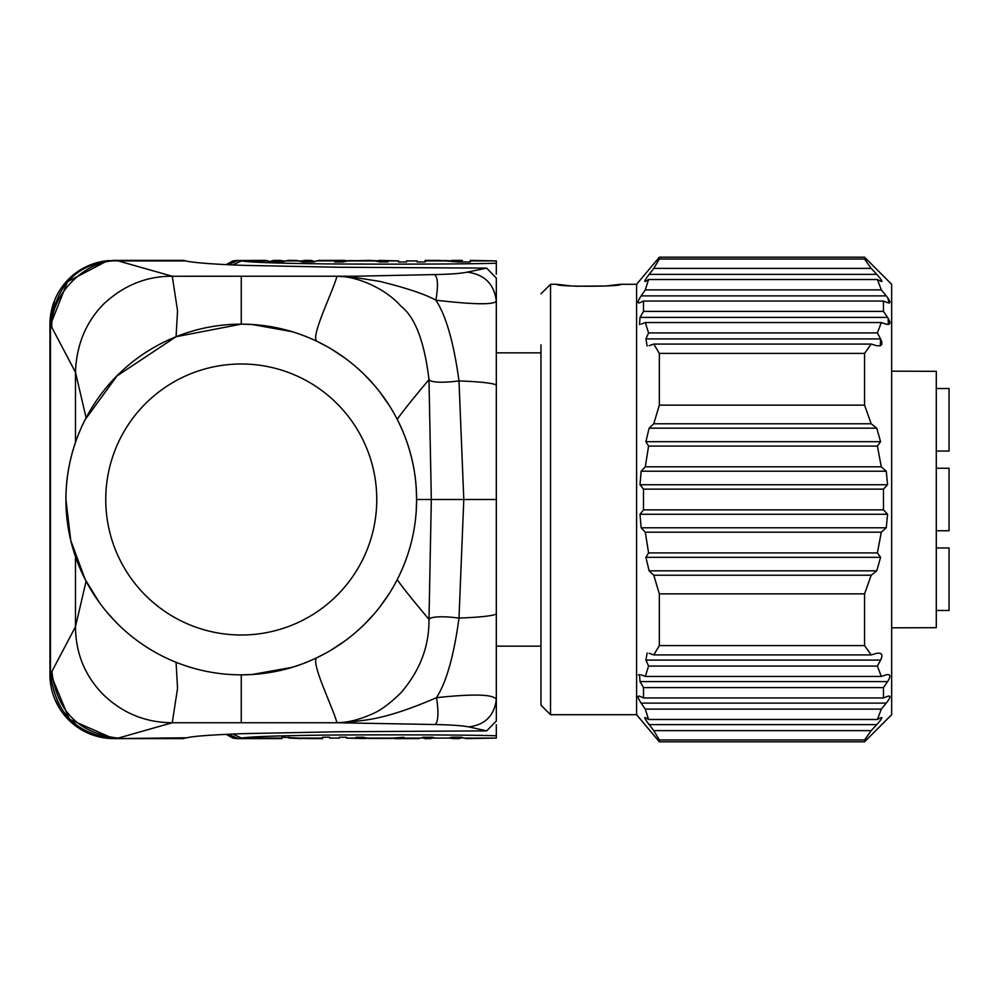 <?xml version="1.0" encoding="UTF-8"?>
<svg xmlns="http://www.w3.org/2000/svg" width="999" height="999" viewBox="0 0 999 999"><rect width="100%" height="100%" fill="white"/><g stroke="black" fill="none" stroke-linecap="round" stroke-linejoin="round"><path stroke-width="1.5" d="M496.316 638.349L496.316 646.153L540.958 646.153L540.958 344.867L540.958 352.847L496.316 352.847L496.316 334.365M570.604 285.889L556.893 284.29C554.944 286.875 622.614 286.875 620.666 284.29L605.781 285.989L575.112 286.226M496.316 326.298L496.316 308.054M187.6 261.363L184.003 260.414M183.966 260.414L186.938 261.226M186.776 261.226C197.627 263.062 217.02 264.448 244.967 265.384M496.316 280.045L496.316 301.211C494.293 284.116 484.577 274.425 467.182 272.128C460.864 273.501 449.962 274.313 434.465 274.563M496.316 280.682L496.316 288.486M496.316 274.213L496.316 263.224C460.477 264.348 367.644 264.248 325.924 263.898C277.772 263.311 249.638 262.325 241.533 260.914L238.062 260.502L227.909 264.723M238.062 260.502L265.709 260.377L271.016 261.975L281.643 261.975L288.212 260.377L296.328 260.377L302.897 261.975L313.524 261.975L318.843 260.389L345.067 260.377M438.811 260.377L425.112 260.377L425.112 261.975L417.145 261.975L417.145 260.914L406.518 260.914L406.518 261.975L398.551 261.975L398.551 260.914L382.605 260.914L387.924 261.975L379.945 261.975L374.75 260.914L347.952 260.914L342.757 261.975L334.777 261.975L340.097 260.914L316.183 260.914M439.285 260.377L458.329 261.975L470.279 261.975L470.279 260.377L496.316 260.914L470.279 260.914M451.848 260.377L462.312 260.377L462.312 261.975M443.906 260.502L462.312 261.351M406.518 260.914L417.145 260.914M379.058 260.377L398.551 260.914M369.792 260.377L349.4 260.889M349.4 260.602L373.314 260.889M369.98 260.377L373.314 260.602M374.75 260.914L347.952 260.914M373.314 260.677L382.605 260.914M349.4 260.677L340.097 260.914M496.316 263.224L496.316 260.914M314.747 261.488L310.989 260.377L308.216 260.976L308.216 261.975M300.362 261.151L304.533 260.389L308.216 260.976M284.203 261.151L280.02 260.377L276.336 260.976L276.336 261.975M269.817 261.501L273.564 260.389L276.336 260.976M496.316 283.866L496.316 280.806M244.93 265.397L338.549 267.245L486.625 268.107L496.316 278.034M486.625 268.119L467.182 272.14M70.729 540.309L65.909 499.5A175.349 175.349 0 0 1 241.258 324.151A175.349 175.349 0 0 1 416.62 499.5C416.496 471.253 410.027 444.543 397.227 419.355C401.76 412.674 412.35 399.425 428.983 379.632A51.024 9.078 168 0 0 458.991 380.931C453.758 342.582 446.066 315.672 435.901 300.2C425.711 294.43 407.055 288.162 379.932 281.418L354.295 277.372L336.925 276.248C357.342 276.086 385.726 288.748 400.761 306.031C415.01 316.92 424.425 341.446 428.983 379.632L431.331 499.5L428.983 619.368C429.27 646.44 419.855 670.978 400.761 692.956C389.435 704.008 379.657 711.126 371.441 714.285C359.053 719.779 347.552 722.602 336.925 722.752L172.253 722.752C145.629 722.614 122.627 713.224 103.247 694.58C84.94 675.861 75.674 653.246 75.474 626.735L75.474 556.63M326.598 652.684L317.133 657.592C293.856 668.893 268.569 674.65 241.258 674.849L241.258 722.752M434.702 724.525A28.134 6.981 79 0 0 436.451 697.702C385.514 719.767 365.909 719.767 354.245 721.578L336.925 722.752L434.702 724.525C450.237 724.799 461.613 725.586 468.793 726.885L486.663 730.881L338.574 731.755L244.93 733.603C212.512 734.764 193.182 736.151 186.938 737.774L113.799 738.611M326.598 346.316L317.133 341.408C293.132 329.995 267.844 324.238 241.258 324.151L176.074 336.713L117.008 375.924L85.165 419.605C72.452 444.717 66.034 471.353 65.909 499.5A175.349 175.349 0 0 0 241.258 674.849A175.349 175.349 0 0 0 416.62 499.5C416.558 527.609 410.102 554.32 397.227 579.645C401.76 586.326 412.35 599.575 428.983 619.368A51.024 9.066 -168 0 1 458.991 618.069A63.761 4.995 0 0 0 496.316 613.523L496.316 301.211C493.631 304.895 473.489 304.558 435.901 300.2C438.361 285.502 437.874 276.96 434.465 274.575L355.494 276.224L172.253 276.248C146.366 276.086 123.364 285.477 103.259 304.42C85.727 322.515 76.461 345.13 75.474 372.265L75.474 442.382M468.793 726.885C485.089 724.874 494.255 715.721 496.316 699.412L496.316 707.816L496.316 699.412C493.456 694.28 473.501 693.706 436.451 697.702C446.378 682.342 453.896 655.794 458.991 618.069L463.798 499.5L458.991 380.931A63.761 4.995 0 0 1 496.316 385.477L496.316 499.5L416.62 499.5L416.208 511.351M389.135 593.743L379.782 607.017M344.955 640.908L331.431 649.887M389.135 405.257L379.782 391.983M344.955 358.092L331.431 349.113M85.152 579.358L70.767 540.496M117.27 623.488L107.63 613.036M99.138 602.21L85.165 579.395M109.403 260.564A63.874 63.874 0 0 0 49.95 324.225L49.962 674.787L50.849 685.414M54.733 698.95L59.74 708.703M183.991 738.623L114.947 738.623C76.673 734.59 55.245 713.049 50.662 673.988L69.318 719.243L113.524 738.598M118.232 738.161C78.809 733.366 56.693 711.138 51.873 671.515L50.662 673.988M86.101 581.193L75.474 626.735L51.873 671.515M187.625 737.637L185.702 738.086M496.316 699.412L496.316 613.523L496.316 699.412M185.702 260.914L118.244 260.914C86.476 258.479 49.663 295.417 51.873 327.485L50.474 324.725L50.474 674.275M86.101 417.807L75.474 372.265L51.873 327.485M118.232 260.839L114.947 260.314C77.398 263.124 55.969 284.69 50.662 325.012M50.549 324.725L67.495 281.73L107.38 260.789M49.962 324.213L54.645 300.237M102.972 261.413L113.736 260.477M496.316 704.52L496.316 681.618M496.316 679.932L496.316 667.232M496.316 704.133L496.316 691.108M496.316 718.955L496.316 710.514M496.316 724.787L496.316 735.776C460.477 734.652 367.644 734.752 325.924 735.102C277.772 735.689 249.638 736.675 241.533 738.086L237.687 738.623M238.062 738.498L227.847 734.265M435.189 738.086L449.051 738.086L435.189 738.086L432.555 737.237L422.989 737.237L420.866 738.086L399.612 738.086L403.858 737.237L392.532 738.086L367.37 738.086L363.211 737.237L356.044 737.237L360.289 738.086L346.478 738.086L346.478 737.237L339.298 737.237L339.298 738.086L329.732 738.086L329.732 737.237L322.565 737.237L322.565 738.623L309.802 738.623L281.918 737.237L281.918 738.623L236.8 738.623L232.829 738.061L226.124 734.34M339.298 738.086L329.732 738.086M346.478 738.086L365.297 738.623M369.193 738.448L390.709 738.448L369.193 738.211M392.532 738.086L367.37 738.086M360.289 738.086L369.193 738.373M399.612 738.086L390.709 738.373M449.051 738.086L451.685 737.237L461.251 737.237L466.034 738.623L496.316 738.086L463.374 738.086M420.866 738.086L418.044 738.623M421.853 737.687L425.287 738.623L427.772 738.136L427.772 737.237M427.772 738.136L434.877 737.986M449.375 737.986L453.146 738.623L456.468 738.136L456.468 737.237M456.468 738.136L458.966 738.623L462.387 737.687M289.086 737.799L291.658 738.086L289.086 738.086L289.086 737.237M291.658 738.086L305.682 738.523M289.086 738.086L300.849 738.623M496.316 735.776L496.316 738.086M496.316 718.318L496.316 715.134M496.316 707.816L496.316 721.003L486.663 730.893M496.316 360.227L496.316 352.847M936.3 468.256L949.05 468.256L949.05 530.744L936.3 530.744M936.3 547.964L949.05 547.964L949.05 610.451L936.3 610.451M936.3 388.549L949.05 388.549L949.05 451.036L936.3 451.036M891.657 371.178L936.3 371.328L936.3 627.672L891.657 627.822L891.657 714.71L891.657 284.29L891.657 627.822M880.594 338.961L880.281 345.754M888.436 324.475L888.099 318.182M865.796 260.652L866.32 261.338M658.316 260.639L657.879 261.338M646.965 277.285L653.771 268.369L871.19 268.369L864.56 259.041L864.56 257.193L659.34 257.193L636.6 284.29L636.6 714.71L659.34 741.807L659.34 739.959L653.771 730.631L646.465 720.991M889.172 302.959L887.761 297.827M638.411 675.087L639.535 674.5L640.022 681.593L887.587 681.593L883.453 687.599L643.493 687.599L640.022 681.593M891.657 284.29L864.56 257.193M891.657 714.71L864.56 741.807L864.56 739.959L659.34 739.959M864.56 739.959L871.19 730.631L653.771 730.631M871.19 730.631L876.76 724.637C881.905 718.868 883.178 716.608 880.581 717.869L877.397 719.48L881.305 709.115L645.292 709.115L641.133 703.109L886.263 703.109L881.305 709.115M877.397 719.48L648.576 719.48L645.903 717.869C643.718 716.608 644.792 718.855 649.113 724.637L876.76 724.637M648.576 719.48L645.292 709.115M886.263 703.109C890.621 697.489 891.058 695.242 887.587 696.353L883.453 697.951L643.493 697.951L640.022 696.353C637.112 695.242 637.487 697.502 641.133 703.109M883.453 697.951L883.453 687.599M643.493 697.951L643.493 687.599M641.133 674.824L645.292 676.435L881.305 676.435L886.263 674.824C890.621 673.9 891.058 676.148 887.587 681.593M881.305 676.435L877.397 666.071L880.581 660.077C883.178 654.832 881.905 652.572 876.76 653.309L871.19 654.919L653.771 654.919L659.34 645.591L864.56 645.591L864.56 593.868L659.34 593.868L653.771 575.224L649.113 570.829L876.76 570.829L880.581 557.305L877.397 552.909L881.305 532.18L886.263 527.784L887.587 514.26L883.453 509.865L883.453 489.135L643.493 489.135L640.022 484.74L887.587 484.74L886.263 471.216L881.305 466.82L877.397 446.091L648.576 446.091L645.903 441.695L880.581 441.695L876.76 428.171L871.19 423.776L864.56 405.132L864.56 353.409L871.19 344.081L876.76 345.691C881.905 346.428 883.178 344.18 880.581 338.923L877.397 332.929L881.305 322.565L886.263 324.176C890.621 325.1 891.058 322.839 887.587 317.407L883.453 311.401L883.453 301.049L887.587 302.647C891.058 303.746 890.621 301.498 886.263 295.891L881.305 289.885L877.397 279.52L880.581 281.131C883.178 282.392 881.905 280.145 876.76 274.363L871.19 268.369M645.292 676.435L648.576 666.071L877.397 666.071M648.576 666.071L645.903 660.077L880.581 660.077M647.152 652.984L645.903 660.077M645.903 441.695L649.113 428.171L653.771 423.776L871.19 423.776M653.771 423.776L659.34 405.132L864.56 405.132M877.397 446.091L880.581 441.695M640.022 484.74L641.133 471.216L645.292 466.82L881.305 466.82M645.292 466.82L648.576 446.091M883.453 489.135L887.587 484.74M649.113 570.829L645.903 557.305L648.576 552.909L645.292 532.18L641.133 527.784L640.022 514.26L643.493 509.865L883.453 509.865M643.493 509.865L643.493 489.135M645.292 532.18L881.305 532.18M648.576 552.909L877.397 552.909M864.56 593.868L871.19 575.224L653.771 575.224M871.19 575.224L876.76 570.829M659.34 645.591L659.34 593.868M871.19 654.919L864.56 645.591M649.113 653.309L653.771 654.919M653.771 268.369L659.34 259.041L864.56 259.041M876.76 274.363L649.113 274.363C644.792 280.145 643.718 282.392 645.903 281.131L648.576 279.52L877.397 279.52M883.453 301.049L643.493 301.049L640.022 302.647C637.112 303.758 637.487 301.498 641.133 295.891L645.292 289.885L881.305 289.885M645.292 289.885L648.576 279.52M639.535 324.5L640.022 317.407L643.493 311.401L883.453 311.401M643.493 311.401L643.493 301.049M881.305 322.565L645.292 322.565L641.133 324.176M647.152 346.016L645.903 338.923L648.576 332.929L877.397 332.929M648.576 332.929L645.292 322.565M871.19 344.081L653.771 344.081L649.113 345.691M864.56 353.409L659.34 353.409L653.771 344.081M659.34 405.132L659.34 353.409M659.34 259.041L659.34 257.193M636.6 714.71L550.524 714.71L550.524 284.29L556.893 284.29M620.666 284.29L636.6 284.29M550.524 714.71L540.958 705.144L540.958 352.847M550.524 284.29L540.958 293.856M540.958 646.153L540.958 705.144M376.76 499.5A135.502 135.502 0 0 0 241.258 363.998A135.502 135.502 0 0 0 105.757 499.5A135.502 135.502 0 0 0 241.258 635.002A135.502 135.502 0 0 0 376.76 499.5M336.925 276.248L336.925 276.248C333.329 290.746 309.54 338.236 317.133 341.408M299.613 260.914L284.927 260.914M268.356 260.914L241.533 260.914L232.617 264.935M448.813 260.914L425.112 260.914M462.312 260.914L458.366 260.914M118.244 738.086L172.253 722.752L177.547 688.323L176.074 662.287M336.925 722.752C333.329 708.254 309.54 660.764 317.133 657.592M241.258 276.248L241.258 324.151M117.72 260.789L172.253 276.248L177.547 310.677L176.074 336.713M322.565 738.086L300.287 738.086M281.918 738.086L241.533 738.086L232.655 734.053M649.113 428.171L876.76 428.171M641.133 471.216L886.263 471.216M640.022 514.26L887.587 514.26M641.133 527.784L886.263 527.784M645.903 557.305L880.581 557.305M641.133 295.891L886.263 295.891M640.022 317.407L887.587 317.407M645.903 338.923L880.581 338.923M226.149 264.635L232.842 260.939L237 260.377M273.564 260.377L279.795 260.377M304.533 260.377L310.814 260.377M496.316 277.797L496.316 279.645M496.316 289.847L496.316 299.413M292.02 667.344L251.985 674.525L241.296 674.849M373.738 614.385L365.297 623.451M416.208 487.649L416.62 499.5M373.738 384.615L365.297 375.549M292.02 331.656L251.985 324.475L241.296 324.151M116.933 375.849L108.704 384.702M108.616 614.185L116.933 623.151M49.95 674.775A63.874 63.874 0 0 0 112.138 738.561M496.316 301.211L496.316 385.477M115.422 260.377L183.991 260.377M394.305 738.623L418.206 738.623M425.287 738.623L430.906 738.623M453.146 738.623L458.816 738.623M496.316 721.266L496.316 718.606M864.56 741.807L659.34 741.807"/></g></svg>
